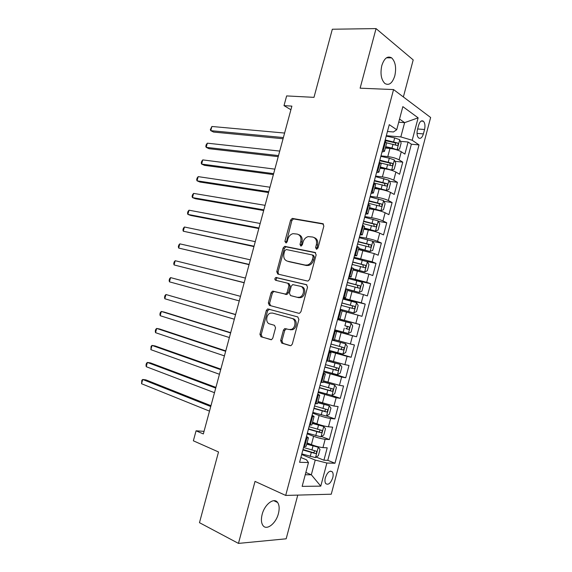 <?xml version="1.0" encoding="UTF-8"?>
<svg xmlns="http://www.w3.org/2000/svg" width="572" height="572" viewBox="0 0 572 572"><rect width="100%" height="100%" fill="white"/><g stroke="black" fill="none" stroke-linecap="round" stroke-linejoin="round"><path stroke-width="0.86" d="M316.409 249.192L317.996 247.983L323.866 226.019L322.701 223.652L292.235 218.404L290.605 220.113L284.899 241.363L286.057 242.978L287.144 241.806L287.88 239.053C288.788 236.157 290.483 234.363 292.957 233.662L297.24 234.084C300.321 235.085 301.494 237.58 300.765 241.591L300.014 244.387L300.793 246.039L302.331 244.852L303.081 242.049C303.989 239.146 305.698 237.33 308.215 236.601L312.698 237.03C315.88 238.052 317.102 240.597 316.366 244.666L315.608 247.504L316.409 249.192M278.428 513.534C279.615 508.73 279.343 505.04 277.606 502.481C274.124 497.125 264.622 504.289 262.148 514.428C260.968 519.204 261.218 522.865 262.905 525.425C266.516 530.973 276.04 523.494 278.428 513.534M394.816 75.797C396.503 67.703 395.438 61.726 391.634 57.865C387.53 55.634 384.248 58.215 381.796 65.616C380.13 73.709 381.159 79.665 384.884 83.498C389.067 85.807 392.378 83.24 394.816 75.797M332.754 477.742C333.383 475.16 333.254 473.208 332.361 471.886C329.787 470.17 327.449 472.114 325.346 477.727C324.717 480.308 324.846 482.253 325.733 483.576C328.328 485.299 330.673 483.354 332.754 477.742M280.652 340.533L281.739 343.093L290.09 345.638L291.026 345.602L292.321 344.058L298.891 319.455L297.769 316.917L267.675 308.916L266.316 310.482L259.924 334.27L260.946 336.765L271.5 339.689L272.787 338.159L275.554 327.835L274.488 325.325L269.648 323.924C265.286 322.944 265.951 314.293 270.463 313.127L272.565 313.07L291.856 318.404C296.332 319.34 295.881 328.063 291.262 329.393L288.896 329.479L284.763 328.564L283.44 330.123L280.652 340.533L281.925 340.812L283.011 343.372L290.64 345.688M403.374 96.961L413.198 59.91L376.054 28.6L332.325 29.229L313.985 97.354L286.636 95.917L284.005 105.627L291.877 106.12L203.339 433.941L196.067 430.809L193.365 440.805L218.518 451.966L199.478 522.679L238.46 543.4L286.172 538.803L297.762 495.109M376.054 28.6L360.124 88.181L393.565 89.575L285.7 495.431L255.026 481.395L238.46 543.4M307.364 281.009L308.136 280.981L309.616 279.329L316.152 254.869L315 252.445L284.649 246.353L283.104 248.019L276.748 271.679L277.799 274.06L307.364 281.009M307.536 287.115L300.979 311.647L299.599 313.249L298.741 313.277L269.383 305.369L268.347 302.931L271.078 292.771L272.486 291.184L285.693 294.115L287.115 292.514L288.946 285.678L287.859 283.24L275.618 280.28C274.51 279.372 274.603 278.435 275.897 277.477L306.399 284.634L307.536 287.115M316.223 457.085L323.924 460.217L327.205 447.812L322.958 447.59L325.161 439.267C321.893 438.91 318.039 437.923 313.606 436.3L307.164 433.812M321.457 436.507L329.393 439.553L332.668 427.17L328.457 426.791L330.659 418.489C327.42 418.039 323.573 417.045 319.126 415.501L312.648 413.141M326.662 415.958L334.849 418.918L338.116 406.563L333.955 406.041L336.15 397.747L318.132 392.514M331.352 395.288L340.297 398.334L343.558 385.993L339.439 385.321L341.627 377.041L323.602 371.914M331.059 373.094L345.731 377.777L348.991 365.458L344.916 364.636L347.097 356.377L329.057 351.358M329.222 350.729L351.158 357.257L354.411 344.966L350.379 343.994L352.559 335.75L334.506 330.838M334.548 330.68L356.578 336.779L359.824 324.51L337.737 318.668M337.773 318.547L355.834 323.387L358.008 315.158L361.983 316.337L365.222 304.082L343.05 298.677M343.207 298.083L361.275 302.817L363.449 294.601L367.381 295.924L370.613 283.698L354.526 280.101M348.627 277.663L366.709 282.289L368.883 274.088L372.772 275.554L375.997 263.349L366.623 261.44M354.047 257.271L372.136 261.79L374.303 253.603L378.149 255.219L381.374 243.036L372.865 241.477M359.445 236.922L366.166 238.145C370.749 239.046 374.546 240.111 377.556 241.334L379.715 233.162L383.519 234.92L386.736 222.758L378.421 221.393M364.843 216.602L371.593 217.696C376.19 218.525 379.98 219.598 382.961 220.914L385.12 212.755L388.881 214.657L392.092 202.517L383.955 201.344M370.227 196.325L377.005 197.29C381.617 198.048 385.399 199.127 388.352 200.529L390.512 192.385L394.23 194.437L397.433 182.318L389.461 181.31M375.604 176.083L382.403 176.92C387.037 177.599 390.812 178.686 393.743 180.18L395.896 172.05L399.571 174.245L402.774 162.148L399.12 159.867C396.217 158.287 392.442 157.193 387.802 156.585L380.973 155.877M394.937 161.311L402.774 162.148M322.958 447.59C319.676 447.268 315.823 446.282 311.397 444.63L307.057 442.914M328.457 426.791C325.211 426.383 321.357 425.389 316.917 423.816L312.562 422.193M333.955 406.041L318.053 401.501M339.439 385.321L323.537 380.845M344.916 364.636L329.007 360.231M350.379 343.994L334.47 339.654M358.008 315.158L342.106 310.911M363.449 294.601L347.54 290.419M368.883 274.088L352.974 269.97M374.303 253.603L358.394 249.549M379.715 233.162C376.719 231.903 372.923 230.831 368.339 229.958L363.799 229.172M385.12 212.755C382.146 211.404 378.357 210.332 373.759 209.531L369.197 208.83M390.512 192.385C387.566 190.948 383.783 189.861 379.164 189.139L374.588 188.524M395.896 172.05C392.971 170.528 389.196 169.434 384.563 168.776L379.972 168.254M418.618 125.218L417.438 129.687C416.638 133.398 417.017 136.129 418.561 137.895C420.527 139.075 422.136 137.745 423.394 133.905L424.56 129.494C425.361 125.769 424.975 123.016 423.402 121.243C421.471 120.084 419.869 121.407 418.618 125.218M393.565 89.575L430.637 117.503L331.26 494.208L285.7 495.431M323.924 460.217L327.792 460.338L334.977 463.248L419.026 144.895L412.205 140.262L400.836 136.93L386.329 135.707M334.977 463.248L326.877 463.027L320.77 486.136L302.152 486.372L308.472 462.533L299.599 462.298L389.26 124.66L396.718 129.73L402.845 106.628L418.132 117.839L412.205 140.262M327.792 460.338L411.368 144.208L408.093 142.013L404.904 154.09L401.265 151.752C398.377 150.136 394.601 149.042 389.954 148.455L385.342 148.019M381.989 152.03L384.463 151.337L382.639 149.585M384.463 151.337L386.672 143.014L384.863 141.213M303.775 446.568L306.156 446.317L308.422 437.78L306.056 437.98M309.473 425.096L311.819 424.996L314.078 416.473L311.754 416.523M315.165 403.668L317.467 403.71L319.727 395.202L317.439 395.109M320.849 382.275L323.108 382.461L325.361 373.974L323.116 373.731M326.519 360.925L328.736 361.254L330.988 352.788L328.786 352.395M332.175 339.618L334.355 340.09L336.601 331.631L334.434 331.102M337.823 318.347L339.968 318.962L337.802 318.425M339.968 318.962L342.206 310.517L340.083 309.845M343.465 297.111L345.567 297.869L343.364 297.49M345.567 297.869L347.797 289.446L345.717 288.631M349.092 275.918L351.151 276.819L348.913 276.598M351.151 276.819L353.382 268.411L351.337 267.453M354.712 254.769L356.728 255.813L354.447 255.741M356.728 255.813L358.959 247.419L356.957 246.317M360.317 233.655L362.298 234.842L359.981 234.92M362.298 234.842L364.521 226.462L362.555 225.218M365.916 212.577L367.853 213.907L365.494 214.142M367.853 213.907L370.07 205.541L368.146 204.161M371.5 191.541L373.402 193.007L371.006 193.4M373.402 193.007L375.618 184.663L373.731 183.14M377.077 170.542L378.936 172.151L376.505 172.701M378.936 172.151L381.145 163.821L379.3 162.155M393.743 180.18L397.433 182.318M388.352 200.529L392.092 202.517M382.961 220.914L386.736 222.758M377.556 241.334L381.374 243.036M372.136 261.79L375.997 263.349M366.709 282.289L370.613 283.698M361.275 302.817L365.222 304.082M355.834 323.387L359.824 324.51M356.578 336.779L352.559 335.75M351.158 357.257L347.097 356.377M345.731 377.777L341.627 377.041M340.297 398.334L336.15 397.747M334.849 418.918L330.659 418.489M329.393 439.553L325.161 439.267M305.841 472.451L311.332 474.789L315.229 460.074L301.666 454.518M400.836 136.93L404.618 122.644L399.549 119.069M398.713 122.222L404.618 122.644L418.132 117.839M387.444 131.488L393.443 131.968L396.718 129.73M204.04 431.345L196.067 430.809M284.005 105.627L290.905 109.738M305.233 474.746L311.332 474.789L320.77 486.136M300.872 457.486L306.478 459.795L308.472 462.533M400.4 141.334L408.093 142.013M411.368 144.208L419.026 144.895M334.463 331.002L336.601 331.631M328.893 351.995L330.988 352.788M323.302 373.023L325.361 373.974M317.71 394.094L319.727 395.202M312.105 415.208L314.078 416.473M306.485 436.357L308.422 437.78M315.229 460.074L326.877 463.027M316.938 249.163L317.574 245.145C318.304 241.205 317.153 238.674 314.114 237.566M298.605 234.606C301.587 235.664 302.71 238.152 301.98 242.063L301.344 245.996M323.509 224.095L293.457 218.919L291.827 220.62L286.214 242.928M315.68 252.795L285.878 246.811L284.341 248.47L277.999 272.086L278.571 274.238M313.163 256.649L312.362 254.955L286.257 249.521L284.756 250.693L283.977 253.603C283.233 257.564 284.377 260.081 287.401 261.161L305.198 265.072L307.457 265.008C309.867 264.228 311.497 262.441 312.362 259.645L313.163 256.649L314.378 257.1L313.57 255.405L312.641 255.055M314.378 257.1L313.578 260.088C312.712 262.884 311.082 264.664 308.68 265.437L306.42 265.508L288.638 261.597M288.031 283.297L289.103 283.633L290.19 286.064L288.359 292.885L286.944 294.487L274.46 291.534L273.745 291.556L272.336 293.143L269.612 303.282L270.599 305.698M306.878 284.849L277.148 277.87C276.019 278.564 275.804 279.443 276.519 280.495M297.411 297.304L299.556 297.233C304.354 296.031 305.005 287.08 300.372 286.265L292.692 284.613L291.241 286.236L289.403 293.086L290.497 295.552L298.655 297.676L300.8 297.604C305.591 296.41 306.234 287.473 301.601 286.658M291.641 295.888L290.497 295.552M298.655 297.676L291.749 295.917M286.5 328.786L284.706 330.423L281.925 340.812M290.154 329.779L292.521 329.694C297.133 328.371 297.583 319.669 293.114 318.733L291.856 318.404M272.565 313.07L293.114 318.733M269.548 309.202L267.589 310.818L261.211 334.556L262.233 337.051L271.164 339.761M396.396 149.75L399.542 149.077L401.144 143.029L399.678 139.69L394.687 137.909L386.222 136.107M392.935 148.906L385.542 147.283M396.997 149.807L391.999 148.048L385.7 146.689M284.606 133.054L211.897 126.483L210.761 130.659L213.585 132.068L283.068 138.753M386.672 142.836L397.032 145.445C398.269 145.231 398.512 144.437 397.762 143.057L385.199 139.954M385.035 140.562L395.073 142.778L395.752 144.594M211.897 126.483L210.339 129.68L210.761 130.659L283.39 137.559M390.276 169.913L391.627 170.07L394.201 169.262L395.803 163.206L394.315 159.931L389.31 158.194L380.845 156.349M388.645 169.505L380.18 167.482M391.627 170.07L380.316 166.96M279.737 151.079L207.336 143.179L206.192 147.354L209.037 148.699L278.235 156.649M380.53 162.927L391.663 165.73C392.892 165.508 393.143 164.715 392.413 163.349L379.822 160.196M379.679 160.739L389.711 163.013L390.383 164.85M207.336 143.179L206.242 144.659L205.791 146.325L206.192 147.354L278.521 155.591M374.803 187.716L386.25 190.369L388.846 189.482L390.454 183.412L388.939 180.216L375.461 176.619M386.25 190.369L374.925 187.258M274.86 169.14L202.767 159.895L201.623 164.078L204.49 165.351L273.387 174.582M373.788 182.911L386.279 186.05C387.501 185.814 387.759 185.028 387.058 183.676L374.438 180.473M374.31 180.952L384.341 183.276L384.992 185.149M202.767 159.895L201.687 161.325L201.23 162.999L201.623 164.078L273.638 173.652M369.419 207.993L380.859 210.703L383.483 209.731L385.092 203.653L383.555 200.536L370.07 196.932M380.859 210.703L369.526 207.6M269.977 187.223L198.191 176.634L197.04 180.823L199.928 182.032L268.54 192.542M368.397 203.232L380.881 206.406C382.103 206.163 382.368 205.377 381.688 204.04L369.04 200.793M368.933 201.201L378.957 203.582L379.593 205.491M198.191 176.634L197.125 178.021L196.668 179.694L197.04 180.823L268.754 191.749M364.028 228.299L375.468 231.081L378.106 230.023L379.722 223.931L378.163 220.885L364.664 217.274M375.468 231.081L364.114 227.978M265.086 205.334L193.608 193.4L192.457 197.597L195.367 198.734L263.678 210.525M362.991 223.588L375.482 226.798C376.691 226.548 376.969 225.761 376.312 224.446L363.635 221.142M363.549 221.486L373.566 223.917L374.181 225.861M193.608 193.4L192.549 194.737L192.092 196.41L192.457 197.597L263.856 209.867M358.63 248.648L370.055 251.487L372.722 250.35L374.338 244.244L372.765 241.277L359.252 237.659M370.055 251.487L358.701 248.391M260.181 223.48L189.017 210.196L187.866 214.393L190.798 215.465L258.816 228.543M357.572 243.987L370.07 247.226C371.271 246.968 371.557 246.189 370.928 244.88L358.222 241.534M358.151 241.813L368.461 244.416L368.761 246.275M189.017 210.196L187.973 211.483L187.516 213.156L187.866 214.393L258.959 228.021M353.217 269.033L364.643 271.936L367.331 270.713L368.954 264.6L367.353 261.704L353.832 258.079M364.643 271.936L353.267 268.847M255.276 241.656L184.42 227.005L183.269 231.217L253.939 246.589M352.145 264.414L364.643 267.689C365.844 267.424 366.137 266.645 365.529 265.351L352.795 261.962M352.745 262.169L362.755 264.7L363.32 266.738M184.42 227.005L183.39 228.249L182.933 229.93L183.269 231.217L254.047 246.203M347.797 289.453L359.216 292.421L361.933 291.112L363.549 284.985L361.926 282.175L348.398 278.535M359.216 292.421L347.39 289.217M250.357 259.852L179.815 243.851L178.664 248.062L249.063 264.657M346.711 284.885L359.209 288.188C360.403 287.916 360.703 287.137 360.117 285.864L347.361 282.425M347.326 282.561L357.336 285.149L357.857 287.237M179.815 243.851L178.8 245.045L178.342 246.725L178.664 248.062L249.127 264.407M340.218 309.338L353.782 312.934L356.52 311.547L358.143 305.412L356.499 302.674L342.957 299.027M353.782 312.934L340.233 309.288M245.438 278.085L175.204 260.71L174.052 264.936L244.172 282.761M341.269 305.384L353.768 308.73C354.955 308.444 355.262 307.672 354.697 306.406L341.92 302.924M341.899 302.996L352.288 305.805L352.366 307.793M175.204 260.71L174.203 261.862L173.745 263.542L174.052 264.936L244.201 282.647M334.777 329.837L348.334 333.497L351.094 332.017L352.724 325.876L351.058 323.209L337.501 319.555M344.887 325.733L346.875 326.347C347.597 327.67 347.24 328.428 345.81 328.621L348.319 329.308C349.492 329.014 349.814 328.242 349.27 326.991L344.887 325.733L345.924 321.814M240.505 296.346L170.585 277.606L169.434 281.832L239.268 300.915M169.434 281.832L169.133 280.387L169.598 278.7L170.585 277.606M329.308 350.421L342.878 354.089L345.667 352.531L347.297 346.375L345.61 343.786L332.039 340.118M345.61 343.786L332.053 340.068M235.6 314.507L165.959 294.523L164.808 298.756L234.327 319.212M330.344 346.503L342.857 349.921C344.029 349.614 344.351 348.841 343.829 347.604L331.002 344.037M343.829 347.604L341.455 346.918C342.142 348.234 341.784 348.984 340.361 349.185L330.366 346.432M235.564 314.636L165.959 294.523L164.986 295.567L164.521 297.254L164.808 298.756M323.831 371.042L337.408 374.717L340.226 373.073L341.856 366.909L340.147 364.4L328.55 361.282M340.147 364.4L328.75 361.204M230.688 332.69L164.379 312.14L161.333 311.461L160.174 315.701L229.379 337.537M324.875 367.117L337.387 370.57C338.545 370.256 338.881 369.483 338.381 368.261L325.532 364.643M336.114 367.61C336.643 368.919 336.236 369.648 334.899 369.784L324.91 366.974M230.616 332.954L161.333 311.461L160.367 312.455L159.903 314.15L160.174 315.701M318.347 391.698L331.939 395.388L334.777 393.658L336.407 387.48L334.677 385.049L323.237 381.982M334.677 385.049L323.287 381.789M225.768 350.901L159.767 329.043L156.692 328.428L155.534 332.675L224.424 355.891M319.39 387.773L331.903 391.255C333.061 390.933 333.397 390.168 332.918 388.953L320.048 385.292M330.738 388.345C331.131 389.632 330.695 390.326 329.429 390.426L319.448 387.559M225.661 351.301L156.692 328.428L155.741 329.372L155.277 331.066L155.534 332.675M312.848 412.398L326.448 416.094L329.315 414.278L330.952 408.086L329.193 405.734L317.739 402.674M329.193 405.734L317.81 402.409M220.842 369.14L155.141 345.96L152.045 345.416L150.886 349.671L219.455 374.274M313.892 408.465L326.412 411.983C327.563 411.647 327.906 410.882 327.449 409.681L314.55 405.977M325.332 409.102C325.611 410.367 325.146 411.032 323.945 411.096L313.971 408.179M220.699 369.676L152.045 345.416L151.108 346.317L150.886 349.671M307.343 433.133L320.956 436.836L323.845 434.934L325.482 428.735L323.702 426.462L312.24 423.402M323.702 426.462L312.326 423.073M215.909 387.401L150.507 362.913L147.397 362.433L146.232 366.695L214.479 392.692M308.387 429.186L320.906 432.739C322.057 432.396 322.408 431.631 321.964 430.451L309.052 426.698M319.891 429.894C320.084 431.131 319.605 431.767 318.454 431.81L308.487 428.836M215.723 388.081L147.397 362.433L146.475 363.284L146.01 364.979L146.232 366.695M301.823 453.903L315.451 457.614L318.361 455.627L320.005 449.413L318.204 447.218L306.728 444.172M318.204 447.218L306.835 443.765M210.968 405.698L145.874 379.879L142.735 379.479L141.57 383.74L209.502 411.132M302.874 449.957L315.401 453.546C316.538 453.188 316.895 452.423 316.473 451.251L303.539 447.461M314.428 450.722C314.55 451.923 314.057 452.531 312.955 452.559L302.988 449.528M210.746 406.52L142.735 379.479L141.827 380.273L141.57 383.74M311.397 444.63L313.606 436.3M316.917 423.816L319.126 415.501M322.429 403.038L324.631 394.737M327.928 382.296L330.13 374.009M333.426 361.59L335.614 353.317M338.903 340.919L341.098 332.668M344.38 320.291L346.56 312.047M349.842 299.699L352.023 291.47M355.291 279.143L357.471 270.928M360.732 258.623L362.905 250.429M366.166 238.145L368.339 229.958M371.593 217.696L373.759 209.531M377.005 197.29L379.164 189.139M382.403 176.92L384.563 168.776M387.802 156.585L389.954 148.455M383.326 150.014L385.542 141.649M304.569 446.61L306.849 438.03M310.267 425.168L312.541 416.602M315.944 403.768L318.218 395.216M321.621 382.403L323.888 373.866M327.284 361.082L329.543 352.559M332.933 339.797L335.192 331.295M338.574 318.554L340.826 310.067M344.201 297.347L346.453 288.881M349.821 276.183L352.066 267.732M355.434 255.055L357.672 246.618M361.032 233.969L363.27 225.547M366.623 212.92L368.854 204.511M372.2 191.913L374.431 183.519M377.77 170.942L379.994 162.57M399.12 159.867L401.265 151.752M417.624 128.972L424.56 129.494M417.017 133.398L423.394 133.905M317.574 245.145L316.366 244.666M301.237 244.852L300.014 244.387M301.98 242.063L300.765 241.591M286.129 241.827L284.899 241.363M291.827 220.62L290.605 220.113M293.972 218.912L292.757 218.397M323.302 223.909L322.701 223.652M316.817 247.976L315.608 247.504M277.999 272.086L276.748 271.679M284.341 248.47L283.104 248.019M286.479 246.804L285.249 246.346M315.422 252.609L315 252.445M306.42 265.508L305.198 265.072M313.578 260.088L312.362 259.645M269.612 303.282L268.347 302.931M272.336 293.143L271.078 292.771M274.46 291.534L273.202 291.162M286.186 294.508L284.935 294.144M288.359 292.885L287.115 292.514M290.19 286.064L288.946 285.678M277.627 277.863L276.376 277.463M284.706 330.423L283.44 330.123M262.233 337.051L260.946 336.765M261.211 334.556L259.924 334.27M267.589 310.818L266.316 310.482M283.011 343.372L281.739 343.093M397.061 149.785L399.714 139.768M393.672 141.763L394.687 137.909M391.999 148.048L393.021 144.194M395.073 142.778L397.676 143.014M391.691 170.048L394.351 160.017M388.288 162.055L389.31 158.194M386.615 168.354L387.644 164.493M389.711 163.013L392.306 163.292M386.314 190.347L388.981 180.294M382.897 182.382L383.919 178.521M381.224 188.696L382.246 184.827M384.341 183.276L386.922 183.605M380.931 210.682L383.597 200.615M377.499 202.753L378.521 198.877M375.818 209.073L376.848 205.198M378.957 203.582L381.531 203.961M375.532 231.052L378.206 220.964M372.086 223.159L373.116 219.276M370.406 229.494L371.435 225.611M373.566 223.917L376.126 224.346M370.127 251.458L372.801 241.355M366.666 243.6L367.696 239.711M364.986 249.943L366.016 246.053M368.168 244.294L370.713 244.773M364.707 271.907L367.388 261.783M361.232 264.078L362.269 260.181M359.552 270.434L360.582 266.538M362.755 264.7L365.293 265.229M359.28 292.385L361.969 282.239M355.798 284.591L356.828 280.688M354.104 290.955L355.14 287.058M357.336 285.149L359.867 285.728M353.846 312.905L356.542 302.745M350.343 305.141L351.38 301.237M348.655 311.518L349.692 307.607M351.902 305.634L354.425 306.263M348.405 333.455L351.101 323.28M343.193 332.118L344.23 328.206M346.46 326.154L348.97 326.834M345.81 328.621L348.319 329.308M342.95 354.047L345.652 343.851M339.418 346.353L340.454 342.435M337.716 352.76L338.76 348.834M340.361 349.185L342.857 349.921M337.48 374.674L340.19 364.464M333.941 367.017L334.977 363.091M332.239 373.43L333.283 369.505M334.899 369.784L337.387 370.57M332.01 395.345L334.72 385.106M328.45 387.723L329.493 383.783M326.748 394.144L327.792 390.204M329.429 390.426L331.903 391.255M326.526 416.044L329.236 405.791M322.951 408.458L323.995 404.518M321.242 414.893L322.286 410.946M323.945 411.096L326.412 411.983M321.028 436.786L323.752 426.519M317.439 429.236L318.49 425.282M315.73 435.685L316.781 431.731M318.454 431.81L320.906 432.739M315.522 457.564L318.247 447.275M311.919 450.05L312.97 446.088M310.21 456.506L311.261 452.545M312.955 452.559L315.401 453.546M273.795 500.693L277.606 502.481M386.472 57.801L391.634 57.865M330.48 471.106L332.361 471.886M421.114 121.085L423.402 121.243M293.457 218.919L292.235 218.404M285.878 246.811L284.649 246.353M308.68 265.437L307.457 265.008M273.745 291.556L272.486 291.184M286.944 294.487L285.693 294.115M277.148 277.87L275.897 277.477M300.8 297.604L299.556 297.233M286.029 328.871L284.763 328.564M292.521 329.694L291.262 329.393M268.947 309.252L267.675 308.916M395.195 142.828L397.762 143.057M389.868 163.07L392.413 163.349M384.534 183.355L387.058 183.676M379.186 203.675L381.688 204.04M373.831 224.024L376.312 224.446M368.461 244.416L370.928 244.88M363.077 264.843L365.529 265.351M357.686 285.306L360.117 285.864M352.288 305.805L354.697 306.406M346.875 326.34L349.27 326.991M337.072 367.853L338.381 368.261M331.989 388.645L332.918 388.953M326.698 409.416L327.449 409.681M321.314 430.201L321.964 430.451M315.887 451.015L316.473 451.251"/></g></svg>
